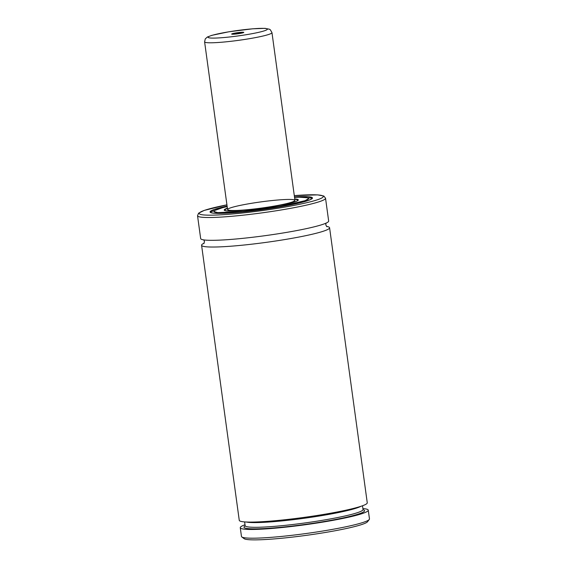 <?xml version="1.0" encoding="UTF-8"?>
<svg xmlns="http://www.w3.org/2000/svg" width="567" height="567" viewBox="0 0 567 567"><rect width="100%" height="100%" fill="white"/><g stroke="black" fill="none" stroke-linecap="round" stroke-linejoin="round"><path stroke-width="0.85" d="M362.908 508.599A64.595 5.883 172.2 0 1 368.267 510.18L369.464 518.897A64.595 5.883 172.2 0 1 369.266 519.471L367.529 521.739A62.554 5.698 172.2 0 1 306.513 535.326A62.554 5.698 172.2 0 1 244.093 538.65L241.804 536.928A64.595 5.883 172.2 0 1 241.464 536.432L240.266 527.714A64.595 5.883 172.2 0 1 245.008 524.751M369.266 519.471A64.595 5.883 172.2 0 1 306.265 533.497A64.595 5.883 172.2 0 1 241.804 536.928M368.267 510.18A64.595 5.883 172.2 0 1 305.067 524.773A64.595 5.883 172.2 0 1 240.266 527.714M326.514 226.41A64.595 5.883 172.2 0 1 329.583 227.736L367.26 502.801A64.595 5.883 172.2 0 1 304.054 517.395A64.595 5.883 172.2 0 1 239.26 520.329L201.583 245.27A64.595 5.883 172.2 0 1 204.177 243.165M329.583 227.736A64.595 5.883 172.2 0 1 266.377 242.336A64.595 5.883 172.2 0 1 201.583 245.27M325.536 198.216L328.662 221.031A64.595 5.883 172.2 0 1 265.462 235.624A64.595 5.883 172.2 0 1 200.661 238.558L197.536 215.751L198.578 213.192L204.24 210.407L226.928 204.836A62.554 5.698 172.2 0 0 214.822 215.091A62.554 5.698 172.2 0 0 308.271 202.334A62.554 5.698 172.2 0 0 294.861 195.572A62.554 5.698 172.2 0 0 294.294 195.615L317.64 194.878L323.849 196.033L325.536 198.216A64.595 5.883 172.2 0 1 262.337 212.816A64.595 5.883 172.2 0 1 197.536 215.751M312.403 198.252A51.611 4.699 172.2 0 0 312.41 198.103L294.464 196.869A51.675 4.706 172.2 0 1 312.46 197.961A51.675 4.706 172.2 0 1 261.897 209.634A51.675 4.706 172.2 0 1 210.059 211.987A51.675 4.706 172.2 0 1 227.098 206.076M294.535 197.351A47.6 4.338 172.2 0 1 308.42 198.514A47.6 4.338 172.2 0 1 261.848 209.266A47.6 4.338 172.2 0 1 214.099 211.434A47.6 4.338 172.2 0 1 227.161 206.579A47.805 4.352 172.2 0 0 228.253 212.604A47.805 4.352 172.2 0 0 295.102 203.447A47.805 4.352 172.2 0 0 294.528 197.323M294.755 198.953A37.401 3.409 172.2 0 1 298.313 199.896A37.401 3.409 172.2 0 1 261.72 208.344A37.401 3.409 172.2 0 1 224.206 210.045A37.401 3.409 172.2 0 1 227.381 208.181M279.524 199.868A33.999 3.097 172.2 0 1 294.946 200.357A33.999 3.097 172.2 0 1 261.678 208.039A33.999 3.097 172.2 0 1 227.58 209.584A33.999 3.097 172.2 0 1 244.958 204.453A33.999 3.097 172.2 0 1 279.524 199.868M232.08 34.197A6.117 0.56 172.2 0 1 231.705 34.105A6.117 0.56 172.2 0 1 237.658 32.673A6.117 0.56 172.2 0 1 243.782 32.447A6.117 0.56 172.2 0 1 238.615 33.666A6.117 0.56 172.2 0 1 232.08 34.197M233.42 34.204A5.443 0.496 172.2 0 1 242.152 33.014M363.086 509.719A60.86 5.542 172.2 0 1 304.89 524.454A60.86 5.542 172.2 0 1 245.192 525.85M362.986 509.839L363.036 509.527A59.5 5.422 172.2 0 1 304.819 522.972A59.5 5.422 172.2 0 1 245.135 525.68L245.057 526.155M360.938 506.303A59.5 5.422 172.2 0 1 304.174 518.273A59.5 5.422 172.2 0 1 246.284 522.009M294.464 196.869A51.477 4.692 172.2 0 1 298.518 203.142A51.477 4.692 172.2 0 1 224.879 213.227A51.477 4.692 172.2 0 1 227.098 206.097L210.144 212.108M308.377 198.386A47.663 4.345 172.2 0 1 308.505 198.634L305.081 200.683L279.481 206.551L243.03 211.505L217.778 212.618L214.057 211.576A47.663 4.345 172.2 0 1 214.106 211.3M298.263 200.038A37.33 3.402 172.2 0 1 298.263 200.13L294.755 198.996A37.195 3.388 172.2 0 1 261.72 208.33A37.195 3.388 172.2 0 1 227.388 208.224L224.305 210.244A37.33 3.402 172.2 0 1 224.291 210.173M204.602 41.866L205.282 38.875L207.387 37.004L211.867 35.331L228.841 31.787L252.705 28.797L265.115 28.35L269.481 29.243L270.346 29.796L271.969 32.638A33.999 3.097 172.2 0 1 244.703 39.449A33.999 3.097 172.2 0 1 206.891 42.645A33.999 3.097 172.2 0 1 204.602 41.866L227.58 209.584M210.109 37.975A29.916 2.729 172.2 0 1 242.244 29.895A29.916 2.729 172.2 0 1 260.855 31.809A29.916 2.729 172.2 0 1 210.109 37.975M244.625 521.909L245.135 525.68M362.519 505.764L363.036 509.527M203.851 243.597L204.489 241.464L203.73 239.891M326.06 223.129L325.749 224.837L326.939 226.729M271.969 32.638L294.946 200.357"/></g></svg>
